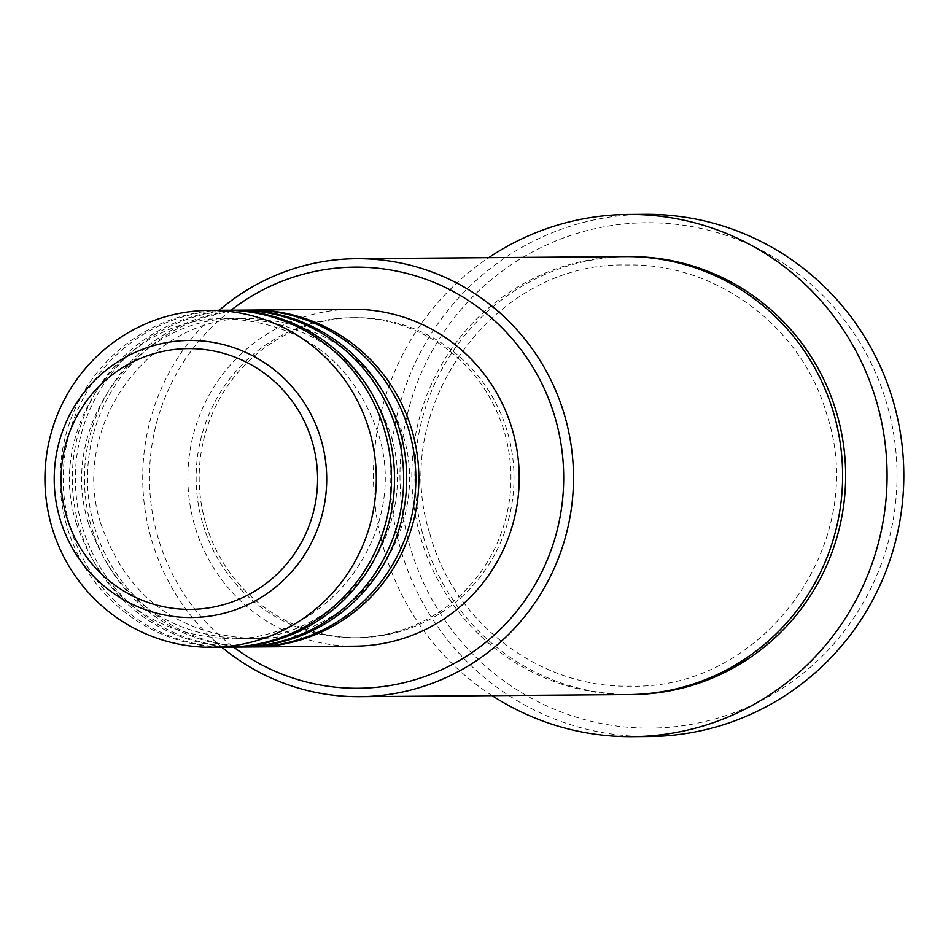 <?xml version="1.0" encoding="UTF-8"?>
<svg xmlns="http://www.w3.org/2000/svg" width="951" height="951" viewBox="0 0 951 951"><rect width="100%" height="100%" fill="white"/><g stroke="black" fill="none" stroke-linecap="round" stroke-linejoin="round"><path stroke-width="0.71" stroke-dasharray="4.75 3.57" d="M252.99 646.965A168.458 165.688 89.6 0 1 94.125 525.618A168.458 165.688 89.6 0 1 250.363 310.074M251.468 646.977A168.458 165.688 89.6 0 1 91.082 525.641A168.458 165.688 89.6 0 1 248.841 310.074M240.829 647.06A168.458 165.688 89.6 0 1 81.964 525.713A168.458 165.688 89.6 0 1 238.202 310.169M239.307 647.072A168.458 165.688 89.6 0 1 78.921 525.737A168.458 165.688 89.6 0 1 236.68 310.169M228.668 647.155A168.458 165.688 89.6 0 1 69.803 525.808A168.458 165.688 89.6 0 1 226.029 310.264M227.146 647.167A168.458 165.688 89.6 0 1 66.76 525.832A168.458 165.688 89.6 0 1 224.519 310.264M231.01 310.216A210.575 207.116 -90.4 0 0 157.747 536.59A210.575 207.116 -90.4 0 0 233.637 647.12M221.797 647.215A218.992 215.401 89.6 0 1 151.316 538.932A218.992 215.401 89.6 0 1 219.17 310.311M409.905 546.088A252.681 248.532 89.6 0 1 578.945 232.817A252.681 248.532 89.6 0 1 887.105 404.757A252.681 248.532 89.6 0 1 718.076 718.029A252.681 248.532 89.6 0 1 409.905 546.088M644.956 214.332A261.109 256.818 -90.4 0 0 400.43 548.454A261.109 256.818 -90.4 0 0 649.022 736.538M628.932 694.575A218.992 215.401 89.6 0 1 420.437 536.828A218.992 215.401 89.6 0 1 625.52 256.604M354.854 646.181A168.458 165.688 89.6 0 1 194.48 524.833A168.458 165.688 89.6 0 1 352.227 309.277M202.432 522.479A160.03 157.402 89.6 0 1 352.298 317.693A160.03 157.402 89.6 0 1 504.66 432.967A160.03 157.402 89.6 0 1 354.794 637.752A160.03 157.402 89.6 0 1 202.432 522.479M205.475 522.456A160.03 157.402 89.6 0 1 355.341 317.67A160.03 157.402 89.6 0 1 507.703 432.943A160.03 157.402 89.6 0 1 357.838 637.729A160.03 157.402 89.6 0 1 205.475 522.456M492.119 695.645A261.109 256.818 89.6 0 1 383.717 548.584A261.109 256.818 89.6 0 1 488.707 257.673M630.454 694.563A218.992 215.401 89.6 0 1 423.48 536.804A218.992 215.401 89.6 0 1 627.042 256.592M100.699 523.312C126.281 596.206 177.017 634.614 252.918 638.549C353.32 641.533 434.334 530.884 402.642 433.727C377.071 360.833 326.324 322.413 250.422 318.49C150.044 315.494 69.019 426.143 100.699 523.312M88.538 523.407C114.12 596.301 164.856 634.709 240.758 638.644C341.159 641.628 422.173 530.979 390.481 433.822C364.899 360.928 314.163 322.508 238.261 318.585C137.883 315.589 56.846 426.238 88.538 523.407M76.377 523.502C101.959 596.396 152.695 634.804 228.597 638.739C328.998 641.723 410.012 531.074 378.32 433.918C352.738 361.023 302.002 322.603 226.1 318.68C125.722 315.684 44.685 426.333 76.377 523.502M430.054 534.498C453.948 623.06 540.227 688.31 630.382 686.147C762.547 690.069 869.131 544.459 827.429 416.657C803.536 328.083 717.256 262.833 627.101 265.008C494.972 261.073 388.365 406.683 430.054 534.498M352.298 317.693L355.341 317.67M354.794 637.752L357.838 637.729"/><path stroke-width="1.43" d="M250.363 310.074A168.458 165.688 89.6 0 1 251.884 310.05A168.458 165.688 89.6 0 1 412.259 431.397A168.458 165.688 89.6 0 1 254.511 646.953A168.458 165.688 89.6 0 1 252.99 646.965M238.202 310.169A168.458 165.688 89.6 0 1 239.723 310.145L248.841 310.074A168.458 165.688 89.6 0 1 409.227 431.421A168.458 165.688 89.6 0 1 251.468 646.977L242.35 647.049A168.458 165.688 89.6 0 1 240.829 647.06M239.723 310.145A168.458 165.688 89.6 0 1 400.098 431.492A168.458 165.688 89.6 0 1 242.35 647.049M226.029 310.264A168.458 165.688 89.6 0 1 227.551 310.24L236.68 310.169A168.458 165.688 89.6 0 1 397.054 431.516A168.458 165.688 89.6 0 1 239.307 647.072L230.178 647.144A168.458 165.688 89.6 0 1 228.668 647.155M227.551 310.24A168.458 165.688 89.6 0 1 387.937 431.588A168.458 165.688 89.6 0 1 230.178 647.144M209.315 310.383L224.519 310.264A168.458 165.688 89.6 0 1 384.893 431.611A168.458 165.688 89.6 0 1 227.146 647.167L211.942 647.286A168.458 165.688 89.6 0 1 51.556 525.951A168.458 165.688 89.6 0 1 209.315 310.383A168.458 165.688 89.6 0 1 369.689 431.73A168.458 165.688 89.6 0 1 211.942 647.286M233.637 647.12A210.575 207.116 -90.4 0 0 475.143 650.389A210.575 207.116 -90.4 0 0 555.42 418.809A210.575 207.116 -90.4 0 0 231.01 310.216M219.17 310.311A218.992 215.401 89.6 0 1 356.399 258.696A218.992 215.401 89.6 0 1 564.894 416.443A218.992 215.401 89.6 0 1 359.811 696.679A218.992 215.401 89.6 0 1 221.797 647.215M632.296 736.668L649.022 736.538A261.109 256.818 -90.4 0 0 893.548 402.416A261.109 256.818 -90.4 0 0 644.956 214.332L628.231 214.462A261.109 256.818 89.6 0 1 876.822 402.546A261.109 256.818 89.6 0 1 632.296 736.668A261.109 256.818 89.6 0 1 492.119 695.645M356.399 258.696L625.52 256.604A218.992 215.401 89.6 0 1 834.015 414.351A218.992 215.401 89.6 0 1 628.932 694.575L359.811 696.679M251.884 310.05L352.227 309.277A168.458 165.688 89.6 0 1 512.613 430.613A168.458 165.688 89.6 0 1 354.854 646.181L254.511 646.953M488.707 257.673A261.109 256.818 89.6 0 1 628.231 214.462M312.463 442.536A130.394 128.254 -90.4 0 0 153.444 353.808A130.394 128.254 -90.4 0 0 66.213 515.466A130.394 128.254 -90.4 0 0 225.232 604.194A130.394 128.254 -90.4 0 0 312.463 442.536M59.651 517.736A138.537 136.255 89.6 0 1 152.326 345.986A138.537 136.255 89.6 0 1 321.272 440.254A138.537 136.255 89.6 0 1 228.609 612.004A138.537 136.255 89.6 0 1 59.651 517.736M627.042 256.592A218.992 215.401 89.6 0 1 837.046 414.327A218.992 215.401 89.6 0 1 630.454 694.563"/></g></svg>
